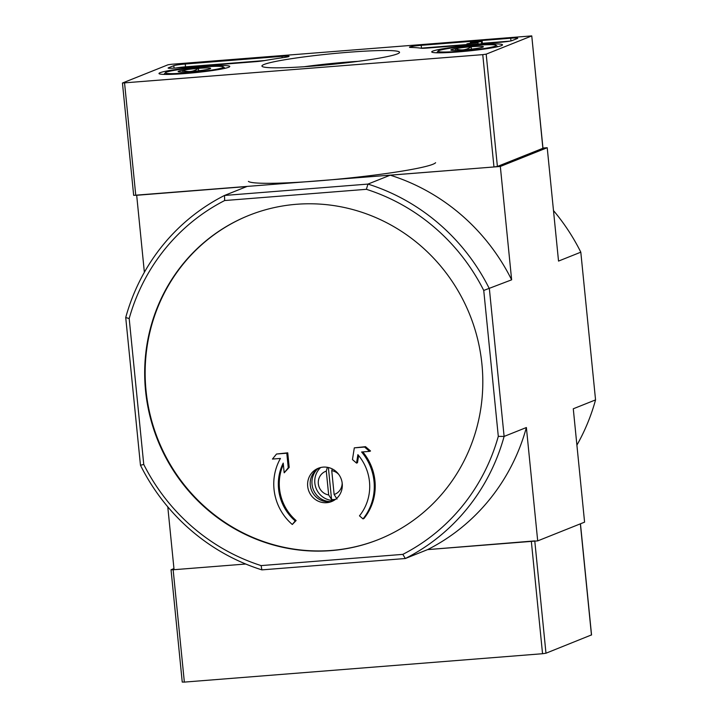<?xml version="1.0" encoding="UTF-8"?>
<svg xmlns="http://www.w3.org/2000/svg" width="718" height="718" viewBox="0 0 718 718"><rect width="100%" height="100%" fill="white"/><g stroke="black" fill="none" stroke-linecap="round" stroke-linejoin="round"><path stroke-width="1.08" d="M363.012 518.89A51.893 50 -111.8 0 0 361.612 451.999L369.599 451.371L364.591 447.045L354.306 447.861L352.457 459.583L356.55 463.11L357.878 454.665A47.173 45.458 -111.8 0 1 359.467 515.838L363.012 518.89L363.945 518.513A51.893 50 -111.8 0 0 362.778 451.909M356.55 463.11L357.492 462.733L358.623 455.544M369.599 451.371L370.542 450.994L365.525 446.677L354.306 447.861M342.235 483.546A17.923 17.277 -111.8 0 0 318.307 468.262A17.923 17.277 -111.8 0 0 307.69 486.283A17.923 17.277 -111.8 0 0 331.608 501.559A17.923 17.277 -111.8 0 0 342.235 483.546M378.754 539.442A174.546 168.183 68.2 0 1 146.032 390.592A174.546 168.183 68.2 0 1 249.209 215.274M292.298 524.49L295.188 520.927A47.173 45.458 -111.8 0 1 283.215 463.101L284.184 472.812L288.259 467.768L286.805 453.211L276.52 454.027L272.445 459.062L280.433 458.434A51.893 50 -111.8 0 0 292.298 524.49L296.121 520.55A47.173 45.458 -111.8 0 1 283.341 464.438M284.184 472.812L289.192 467.4L287.738 452.834L276.52 454.027M342.154 482.891A12.332 11.883 68.2 0 1 334.13 494.505L331.752 470.685L332.246 468.917M331.752 470.685A12.332 11.883 68.2 0 1 338.815 474.526M337.02 499.073L334.13 494.505M328.673 494.935L326.295 471.116A12.332 11.883 68.2 0 0 318.325 483.752A12.332 11.883 68.2 0 0 328.673 494.935L331.563 499.504A17.779 17.133 -111.8 0 0 335.468 499.387M333.852 500.464A18.865 18.183 68.2 0 1 314.843 483.124A18.865 18.183 68.2 0 1 320.686 467.517M326.295 471.116L327.354 467.31M145.566 390.78A174.546 168.183 68.2 0 1 248.975 215.373A174.546 168.183 68.2 0 1 469.913 315.04A174.546 168.183 68.2 0 1 378.521 539.532A174.546 168.183 68.2 0 1 145.566 390.78M125.722 317.536L129.186 318.541A198.132 190.907 68.2 0 1 224.671 200.537L366.386 189.31A198.132 190.907 68.2 0 1 483.744 290.449L498.301 436.364A198.132 190.907 68.2 0 1 402.825 554.368L261.11 565.596A198.132 190.907 68.2 0 1 143.753 464.456L140.468 465.246L125.722 317.536A202.853 195.449 68.2 0 1 224.51 195.458L246.777 186.554L136.68 195.278L144.372 272.293M129.186 318.541L143.753 464.456M366.386 189.31L367.957 184.086A202.853 195.449 68.2 0 1 489.371 288.726L504.108 436.427A202.853 195.449 68.2 0 1 405.329 558.514L427.605 549.611L537.701 540.887L584.587 522.148L573.278 408.784L595.554 399.89L580.808 252.18L558.532 261.083L547.215 147.72L542.952 148.061M402.825 554.368L405.329 558.514L261.882 569.877A202.853 195.449 68.2 0 1 140.468 465.246M167.779 506.845L174.061 569.697L245.727 564.025L173.146 569.769L184.355 682.1L542.548 653.721L545.976 653.218L591.452 634.927M483.744 290.449L511.638 279.823L500.329 166.459L547.215 147.72M498.301 436.364L504.108 436.427L526.384 427.524L537.701 540.887M248.401 181.394A94.345 7.243 -5.7 0 0 342.674 178.701A94.345 7.243 -5.7 0 0 435.611 162.708M500.329 166.459L390.233 175.183L367.957 184.086L224.51 195.458L224.671 200.537M576.904 445.133A202.853 195.449 -111.8 0 0 595.554 399.89M580.808 252.18A202.853 195.449 -111.8 0 0 553.488 210.58M511.638 279.823A202.853 195.449 -111.8 0 0 390.233 175.183M534.766 540.896L427.605 549.611A202.853 195.449 -111.8 0 0 526.384 427.524M261.11 565.596L261.882 569.877M332.883 500.985A17.923 17.277 68.2 0 1 310.266 485.251A17.923 17.277 68.2 0 1 319.618 467.804M330.136 501.577A18.865 18.183 68.2 0 1 312.034 484.255A18.865 18.183 68.2 0 1 317.221 469.267M331.563 499.504L328.377 467.517M295.188 520.927L296.121 520.55M288.259 467.768L289.192 467.4M286.805 453.211L287.738 452.834M364.591 447.045L365.525 446.677M531.67 35.963L486.185 54.146L482.756 54.64L122.446 83.019L168.021 64.782L171.458 64.279L531.76 35.9L542.88 148.294L497.394 166.468L493.966 166.971L133.665 195.35L122.446 83.019M512.051 40.603L517.445 38.44A9.433 0.727 174.3 0 0 517.741 38.225A9.433 0.727 174.3 0 0 510.704 38.225L421.197 45.324A9.433 0.727 174.3 0 0 409.457 47.191A9.433 0.727 174.3 0 0 410.84 47.433A94.345 7.243 174.3 0 1 420.928 48.205A9.433 0.727 174.3 0 0 427.596 48.043L500.617 42.254A9.433 0.727 174.3 0 0 512.051 40.603M282.021 56.345L185.244 64.019A9.433 0.727 174.3 0 0 173.801 65.67L168.416 67.833A9.433 0.727 174.3 0 0 168.111 68.048A9.433 0.727 174.3 0 0 175.156 68.048L255.455 61.685A9.433 0.727 174.3 0 0 264.43 60.599A94.345 7.243 174.3 0 1 284.319 57.458A9.433 0.727 174.3 0 0 289.067 56.345A9.433 0.727 174.3 0 0 282.021 56.345L282.165 57.772M264.107 64.449A69.152 5.304 174.3 0 1 341.759 52.818A69.152 5.304 174.3 0 1 399.387 52.728A69.152 5.304 174.3 0 1 331.267 64.449A69.152 5.304 174.3 0 1 262.169 66.424A69.152 5.304 174.3 0 1 264.107 64.449M432.837 51.086A35.568 2.728 174.3 0 1 471.448 45.216A35.568 2.728 174.3 0 1 502.501 44.839A35.568 2.728 174.3 0 1 467.373 51.086A35.568 2.728 174.3 0 1 431.715 51.902A35.568 2.728 174.3 0 1 432.837 51.086M160.105 72.697A35.568 2.728 174.3 0 1 198.715 66.828A35.568 2.728 174.3 0 1 229.769 66.451A35.568 2.728 174.3 0 1 194.641 72.697A35.568 2.728 174.3 0 1 158.983 73.514A35.568 2.728 174.3 0 1 160.105 72.697M304.369 66.711A60.124 4.613 174.3 0 1 358.085 61.353M176.233 67.959A9.433 0.727 174.3 0 1 185.522 66.828L264.745 60.545M420.802 48.187A9.433 0.727 174.3 0 1 421.475 48.124L466.987 44.525M482.352 43.304L509.906 41.123M481.661 43.762L481.437 41.518L482.146 41.24L471.08 42.12L478.116 41.788L466.915 43.843L478.009 42.847L469.734 43.556L481.437 41.518M482.388 43.699L482.146 41.24M470.443 43.053L470.38 42.398M478.125 44.04L478.009 42.847M455.679 50.395L455.499 48.636C460.974 50.843 466.188 50.206 471.17 46.742A16.343 1.256 174.3 0 1 482.774 46.473A16.343 1.256 174.3 0 1 483.331 46.849A16.343 1.256 174.3 0 1 478.709 48.097A16.343 1.256 174.3 0 1 463.047 49.991A16.343 1.256 174.3 0 1 451.442 50.26A16.343 1.256 174.3 0 1 450.904 50.08A16.343 1.256 174.3 0 1 455.499 48.636A16.343 1.256 174.3 0 1 471.17 46.742L471.403 49.156M438.922 50.601A29.25 2.244 174.3 0 1 469.545 45.88A29.25 2.244 174.3 0 1 496.102 45.297A29.25 2.244 174.3 0 1 467.328 50.601A29.25 2.244 174.3 0 1 438.07 51.095A29.25 2.244 174.3 0 1 438.922 50.601M182.946 72.006L182.767 70.247C188.242 72.446 193.456 71.818 198.437 68.354A16.343 1.256 174.3 0 1 210.042 68.084A16.343 1.256 174.3 0 1 210.598 68.452A16.343 1.256 174.3 0 1 205.976 69.709A16.343 1.256 174.3 0 1 190.315 71.603A16.343 1.256 174.3 0 1 178.71 71.872A16.343 1.256 174.3 0 1 178.172 71.692A16.343 1.256 174.3 0 1 182.767 70.247A16.343 1.256 174.3 0 1 198.437 68.354L198.68 70.768M166.19 72.213A29.25 2.244 174.3 0 1 196.813 67.492A29.25 2.244 174.3 0 1 223.37 66.909A29.25 2.244 174.3 0 1 194.596 72.213A29.25 2.244 174.3 0 1 165.337 72.706A29.25 2.244 174.3 0 1 166.19 72.213M182.336 682.037L184.355 682.1M173.944 568.584L171.037 569.769L173.146 569.769M497.394 166.468L486.185 54.146M493.966 166.971L482.756 54.64M135.774 195.35L124.564 83.019M185.522 66.828L185.244 64.019M174.052 68.129L173.801 65.67M421.475 48.124L421.197 45.324M510.965 40.908L510.704 38.225M580.359 523.835L591.461 635.044M534.793 541.121L545.976 653.218M531.338 541.39L542.548 653.721M542.97 148.231L531.76 35.9M467.023 44.92L466.915 43.843M438.07 51.095L436.679 52.791M496.102 45.297L497.807 46.688M165.337 72.706L163.946 74.394M223.37 66.909L225.075 68.3M580.458 523.799L591.551 634.981M171.037 569.769L182.246 682.1"/></g></svg>
